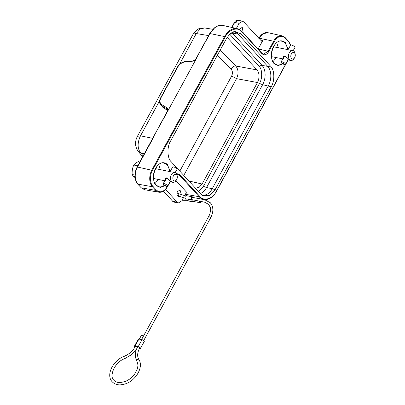 <?xml version="1.0" encoding="UTF-8"?>
<svg xmlns="http://www.w3.org/2000/svg" width="405" height="405" viewBox="0 0 405 405"><rect width="100%" height="100%" fill="white"/><g stroke="black" fill="none" stroke-linecap="round" stroke-linejoin="round"><path stroke-width="0.61" d="M135.042 346.974A1.676 0.547 28.6 0 1 134.47 346.108L138.262 339.157A1.676 0.547 28.6 0 1 138.905 339.056L142.013 339.668A1.676 0.547 28.6 0 1 143.659 340.443A1.676 0.547 28.6 0 1 144.312 341.375L140.525 348.325A1.676 0.547 28.6 0 1 139.882 348.427L139.462 348.341M192.481 197.377A1.174 0.769 101.2 0 0 191.671 197.893A1.174 0.769 101.2 0 0 192.026 199.68L204.464 202.135A1.174 0.769 101.2 0 1 204.16 201.953A1.174 0.769 101.2 0 1 204.11 200.348A1.174 0.769 101.2 0 1 204.92 199.832L192.481 197.377M143.421 336.18A1.174 0.385 -151.4 0 0 141.861 335.244A1.174 0.385 -151.4 0 0 141.411 335.31L139.325 339.137M134.47 346.108A1.676 0.547 28.6 0 1 135.113 346.007L138.221 346.619A1.676 0.547 28.6 0 1 139.872 347.394A1.676 0.547 28.6 0 1 140.525 348.325M193.398 197.559L193.013 197.139A1.676 1.093 101.2 0 0 192.577 196.886A1.676 1.093 101.2 0 0 191.276 197.954A1.676 1.093 101.2 0 0 191.494 199.918L193.155 201.725A1.676 1.093 101.2 0 0 193.585 201.979A1.676 1.093 101.2 0 0 194.451 201.634M200.915 201.432A1.174 0.769 -78.8 0 1 200.708 202.191A1.174 0.769 -78.8 0 1 199.903 202.713L193.686 201.482A1.174 0.769 -78.8 0 1 193.236 199.918M137.356 347.308L137.249 347.166C135.928 346.245 135.346 346.128 135.508 346.822M139.634 347.991L139.487 347.606C138.166 346.685 137.584 346.569 137.746 347.262M192.577 196.886L186.361 195.655A1.676 1.093 101.2 0 0 185.06 196.729A1.676 1.093 101.2 0 0 185.277 198.688L186.933 200.495A1.676 1.093 101.2 0 0 187.368 200.748L193.585 201.979M199.903 202.713A1.174 0.769 -78.8 0 1 199.452 201.143M165.564 189.469L177.213 202.161L178.529 202.91L181.86 200.733L183.516 197.701M294.572 57.793L294.096 58.558A5.027 3.286 -78.8 0 1 290.82 60.456A5.027 3.286 -78.8 0 1 289.469 59.636A5.027 3.286 -78.8 0 1 289.362 52.726A5.027 3.286 -78.8 0 1 292.769 50.595A5.027 3.286 -78.8 0 1 294.121 51.42A5.027 3.286 -78.8 0 1 295.073 53.597L295.225 54.488A3.351 2.192 -78.8 0 1 294.663 57.637A3.351 2.192 -78.8 0 1 294.572 57.793A3.351 2.192 -78.8 0 1 291.443 58.457A3.351 2.192 -78.8 0 1 291.418 53.905A3.351 2.192 -78.8 0 1 293.625 52.473A3.351 2.192 -78.8 0 1 295.225 54.488M287.914 59.327C288.942 60.127 288.932 60.254 287.889 59.707C288.932 60.254 288.942 60.127 287.914 59.327L284.735 55.996M292.769 50.595L288.112 49.85C287.069 49.304 287.064 49.425 288.092 50.225M283.434 58.447C282.731 57.08 283.13 56.255 284.644 55.971L285.196 56.128L284.644 56.751A2.557 0.876 29.5 0 1 285.019 56.821L285.059 56.867A2.47 0.845 -150.5 0 0 284.685 56.796L284.644 56.751M284.168 56.746A2.557 0.876 29.5 0 1 284.447 56.73L284.507 56.781A2.47 0.845 -150.5 0 0 284.224 56.796L284.437 56.27L285.064 56.123M283.875 56.887A2.557 0.876 29.5 0 1 284.037 56.786L284.108 56.832A2.47 0.845 -150.5 0 0 283.945 56.933L284.518 56.285M283.87 57.161L283.799 57.054A2.557 0.876 29.5 0 1 283.824 56.978L283.976 56.872M293.149 50.706L294.886 47.638A2.47 0.845 -150.5 0 0 294.572 46.783A2.47 0.845 -150.5 0 0 292.314 45.284A2.47 0.845 -150.5 0 0 290.587 45.203L287.97 49.815M285.105 63.494A2.47 0.845 29.5 0 1 285.419 64.349A2.47 0.845 29.5 0 1 283.687 64.273A2.47 0.845 29.5 0 1 281.434 62.77A2.47 0.845 29.5 0 1 281.116 61.914A2.47 0.845 29.5 0 1 282.847 61.995A2.47 0.845 29.5 0 1 285.105 63.494M283.824 56.978L281.116 61.914M284.249 56.406L284.037 56.786M284.345 56.406L284.108 56.832M284.786 56.128L284.447 56.73M284.867 56.143L284.507 56.781M285.317 56.295L285.019 56.821M285.363 56.33L285.059 56.867M285.257 56.892A2.557 0.876 29.5 0 1 285.687 57.049L285.707 57.09A2.47 0.845 -150.5 0 0 285.277 56.933L285.51 56.452M285.844 56.771L285.687 57.049M285.874 56.801L285.707 57.09M286.396 57.409L286.396 57.419A2.47 0.845 -150.5 0 0 285.95 57.196L286.046 56.994M285.95 57.161A2.557 0.876 29.5 0 1 286.365 57.368M283.627 63.661A0.795 0.273 29.5 0 1 283.419 63.985A0.795 0.273 29.5 0 1 282.442 63.428A0.795 0.273 29.5 0 1 282.649 63.099A0.795 0.273 29.5 0 1 283.627 63.661M176.61 179.658L176.135 180.422A5.027 3.286 -78.8 0 1 172.864 182.326A5.027 3.286 -78.8 0 1 171.507 181.501A5.027 3.286 -78.8 0 1 171.401 174.59A5.027 3.286 -78.8 0 1 174.808 172.459A5.027 3.286 -78.8 0 1 176.165 173.284A5.027 3.286 -78.8 0 1 177.117 175.461L177.263 176.352A3.351 2.192 -78.8 0 1 176.702 179.506A3.351 2.192 -78.8 0 1 176.61 179.658A3.351 2.192 -78.8 0 1 173.482 180.321A3.351 2.192 -78.8 0 1 173.456 175.77A3.351 2.192 -78.8 0 1 175.669 174.337A3.351 2.192 -78.8 0 1 177.263 176.352M169.953 181.197C170.981 181.992 170.976 182.118 169.933 181.572C170.976 182.118 170.981 181.992 169.953 181.197L166.779 177.861M174.808 172.459L170.156 171.715C169.113 171.168 169.103 171.295 170.135 172.095M155.55 168.657L169.599 171.548M165.478 180.311C164.769 178.944 165.174 178.119 166.683 177.841L167.235 177.992L166.683 178.615A2.557 0.876 29.5 0 1 167.057 178.686L167.098 178.737A2.47 0.845 -150.5 0 0 166.728 178.661L166.683 178.615M166.207 178.615A2.557 0.876 29.5 0 1 166.49 178.595L166.546 178.645A2.47 0.845 -150.5 0 0 166.268 178.661L166.48 178.139L167.108 177.987M165.918 178.757A2.557 0.876 29.5 0 1 166.075 178.651L166.146 178.696A2.47 0.845 -150.5 0 0 165.989 178.802L166.556 178.149M165.913 179.025L165.842 178.919A2.557 0.876 29.5 0 1 165.863 178.843L166.015 178.742M175.193 172.57L176.929 169.508A2.47 0.845 -150.5 0 0 176.61 168.652A2.47 0.845 -150.5 0 0 174.358 167.149A2.47 0.845 -150.5 0 0 172.626 167.068L170.014 171.685M167.144 185.363A2.47 0.845 29.5 0 1 167.462 186.219A2.47 0.845 29.5 0 1 165.731 186.138A2.47 0.845 29.5 0 1 163.473 184.634A2.47 0.845 29.5 0 1 163.159 183.779A2.47 0.845 29.5 0 1 164.891 183.86A2.47 0.845 29.5 0 1 167.144 185.363M165.863 178.843L163.159 183.779M166.293 178.271L166.075 178.651M166.384 178.271L166.146 178.696M166.83 177.998L166.49 178.595M166.906 178.008L166.546 178.645M167.356 178.16L167.057 178.686M167.407 178.195L167.098 178.737M167.3 178.757A2.557 0.876 29.5 0 1 167.731 178.914L167.751 178.954A2.47 0.845 -150.5 0 0 167.321 178.797L167.548 178.316M167.888 178.635L167.731 178.914M167.913 178.666L167.751 178.954M168.434 179.273L168.434 179.283A2.47 0.845 -150.5 0 0 167.989 179.061L168.09 178.858M167.994 179.03A2.557 0.876 29.5 0 1 168.404 179.233M165.665 185.525A0.795 0.273 29.5 0 1 165.463 185.855A0.795 0.273 29.5 0 1 164.486 185.293A0.795 0.273 29.5 0 1 164.693 184.969A0.795 0.273 29.5 0 1 165.665 185.525M134.976 177.096L134.657 177.891L135.133 178.372M135.073 177.972L134.657 177.891M137.938 165.508L137.432 165.741L133.711 165.007C132.455 168.085 131.944 171.269 132.172 174.55L133.356 176.398L134.951 176.712M140.424 160.947L139.933 160.851C137.093 162.111 135.022 163.498 133.711 165.007M134.931 175.092L132.172 174.55M137.432 165.741L137.457 166.389M179.369 64.542L196.263 33.554L193.16 34.081L197.478 29.393L199.437 28.431L204.652 27.95M193.16 34.081L137.411 136.333L140.515 135.807L159.621 100.764M138.085 151.232L140.737 152.938C136.936 148.2 137.675 141.841 140.515 135.807L152.68 138.348M208.626 35.599L196.263 33.554L200.014 29.125L204.535 27.93M162.982 107.467L167.478 110.352M166.602 107.558L161.787 104.698C159.737 103.209 159.454 100.921 160.937 97.838L177.673 67.134C179.516 64.122 181.997 62.38 185.115 61.909L191.808 61.322C193.939 60.953 195.468 60.026 196.4 58.543L167.574 111.436C168.262 109.902 167.943 108.611 166.602 107.558L166.49 108.646L167.321 109.583M167.326 109.603L167.133 111.75M166.997 111.942L167.412 111.734L166.976 112.544L167.574 111.436M191.808 61.322L192.426 61.074M196.238 58.366L210.043 33.559L214.528 27.985C217.277 25.758 220.112 24.923 223.023 25.48C220.836 25.019 218.644 25.368 216.432 26.538L214.199 28.041L209.709 33.61L196.248 58.3C196.643 58.497 193.276 61.317 192.147 60.942L185.46 61.53C182.027 62.026 179.324 63.909 177.355 67.184A0.835 0.273 -151.4 0 1 177.673 67.134M197.022 57.439L196.41 58.543M166.976 112.544L153.637 136.505L153.981 136.389L151.986 140.226M214.088 28.228L214.528 27.985M179.926 196.516L178.615 196.749L177.653 191.494L180.023 189.96L181.394 194.532M175.983 180.655L187.368 193.064L186.913 192.82L185.779 193.549L184.655 195.61M239.598 29.55L239.902 28.871L242.271 27.332L243.197 32.835M236.363 28.431L239.122 23.368L242.549 21.212L243.769 21.941L261.64 41.199M137.194 167.361L137.406 167.032L152.493 170.378C149.607 174.935 149.88 183.693 152.984 186.411L156.3 190.021C160.132 193.215 163.828 192.076 167.392 186.614L170.115 181.612M176.317 173.472L179.678 174.499L199.736 196.359A0.501 0.344 137.5 0 1 199.144 196.703L185.384 194.278M290.562 45.244L288.643 41.771L285.328 38.161C281.5 34.967 277.805 36.101 274.241 41.563L268.773 51.587C266.581 54.989 264.308 55.688 261.954 53.683L241.891 31.823A0.501 0.344 -42.5 0 0 241.755 31.332M164.886 185.733L160.279 187.469L156.143 185.46C152.852 182.579 152.503 173.335 155.525 168.409C159.211 162.537 163.144 161.19 167.326 164.374L170.191 171.366M282.842 63.868L278.235 65.6L274.104 63.595C270.813 60.715 270.464 51.465 273.481 46.545C277.167 40.672 281.105 39.326 285.282 42.51L288.152 49.501M215.136 189.672L209.42 195.62L202.738 195.58L200.86 194.056L171.194 161.732C167.189 158.254 166.86 146.919 170.561 141.097L226.643 38.232L230.217 33.711L234.859 31.504L240.919 33.848L270.586 66.167C274.59 69.645 274.919 80.985 271.223 86.807L215.136 189.672L212.235 188.73L268.323 85.865A14.241 9.315 101.2 0 0 267.72 66.374L238.054 34.05A14.241 9.315 101.2 0 0 234.196 31.858A14.241 9.315 101.2 0 0 233.574 31.787M176.803 173.775L177.263 173.816M176.529 173.796L177.284 173.816L179.081 174.844L176.853 174.474M261.23 40.966L262.815 40.48L258.193 48.959L268.161 51.243L263.468 54.184L262.941 54.012M201.655 194.82A14.241 9.315 101.2 0 0 202.262 194.992A14.241 9.315 101.2 0 0 212.235 188.73L206.555 187.535L262.642 84.67A14.074 9.204 101.2 0 0 262.045 65.407L232.384 33.083A14.074 9.204 101.2 0 0 231.852 32.557M158.795 164.577L160.38 169.609M158.375 179.577L155.054 183.531M276.337 57.712L273.01 61.661M276.757 42.712L278.336 47.744M200.318 193.469A14.074 9.204 101.2 0 0 206.555 187.535L203.406 186.32L259.489 83.455C262.622 78.504 262.329 68.972 258.952 66.03L229.711 34.162M198.435 191.413L203.406 186.32M195.686 188.082L199.103 187.383L202.105 184.022L257.433 82.544C259.716 77.598 259.585 73.396 257.043 69.933L227.149 37.356M257.433 82.544L236.54 78.646C238.783 73.857 238.525 69.63 235.771 65.969L257.043 69.933M183.769 175.436L236.54 78.646L231.655 76.029C232.855 73.335 232.642 71.007 231.027 69.047C232.323 66.987 233.908 65.959 235.771 65.964L220.239 49.972M177.198 192.745A3.367 2.202 -78.8 0 1 177.132 193.069M143.734 340.499L210.58 217.9A1.174 0.385 -151.4 0 0 210.418 217.51A1.174 0.385 -151.4 0 0 208.97 216.705A1.174 0.385 -151.4 0 0 208.519 216.776C210.904 212.929 210.651 207.836 210.144 207.137L208.595 204.348L204.464 202.135M135.113 346.007L138.905 339.056M142.013 339.668L138.221 346.619M193.155 201.725L186.933 200.495M191.494 199.918L185.277 198.688M136.936 360.83A1.174 0.85 -32.3 0 1 136.87 360.739A1.174 0.85 -32.3 0 1 137.341 359.432A1.174 0.85 -32.3 0 1 138.783 359.397A1.174 0.85 -32.3 0 1 138.849 359.483C137.037 356.461 137.305 352.628 139.649 347.996M135.351 346.432C132.693 351.059 128.942 354.375 124.087 356.385A1.174 0.425 68.8 0 0 123.986 357.22A1.174 0.425 68.8 0 0 124.548 358.384A1.174 0.425 68.8 0 0 124.932 358.572C114.382 362.014 108.904 376.797 113.952 380.224C115.81 382.7 119.556 383.12 125.191 381.48C128.851 380.011 131.959 377.622 134.506 374.311L137.346 368.975L138.014 365.249L136.87 360.739C134.597 356.744 134.835 352.122 137.589 346.872M143.173 155.9L140.737 152.938L144.377 153.697M167.073 110.044L166.49 108.646L161.676 105.791A8.378 5.716 137.5 0 1 160.775 105.062L162.942 107.421M163.838 108.145L161.676 105.791A0.835 0.602 120.7 0 1 161.787 104.698M210.023 33.6L209.679 33.716L210.023 33.6M160.937 97.838A0.835 0.273 -151.4 0 0 160.613 97.889C159.155 100.724 159.206 103.113 160.775 105.062M185.115 61.909A0.835 0.461 -95 0 1 185.46 61.53M210.043 33.559L224.633 36.592A18.083 11.826 -78.8 0 1 237.249 28.628L223.023 25.48M152.204 139.897L137.411 167.032C134.339 173.755 134.516 179.481 137.943 184.209L141.254 187.824L144.625 189.732L158.983 192.238A12.216 7.989 -78.8 0 1 155.707 190.365L141.249 187.819L137.69 184.078L152.391 186.756A12.216 7.989 -78.8 0 1 151.875 170.039L224.633 36.592L225.251 36.931C228.795 29.297 237.948 26.482 241.891 31.823M172.819 201.391L163.412 191.276M174.17 202.156L172.824 201.391L163.493 191.226M196.638 198.197L203.993 199.473A18.083 11.826 -78.8 0 1 199.144 196.703L179.081 174.844L179.678 174.499M186.432 195.671L185.176 194.653M231.999 27.469L234.51 22.781M152.493 170.378L225.251 36.931M187.368 193.064L186.427 192.907M177.213 202.161L172.778 201.381M156.3 190.021A0.501 0.344 137.5 0 1 155.707 190.365L152.391 186.756A0.501 0.344 -42.5 0 0 152.984 186.411M203.993 199.473C208.874 200.009 213.025 197.321 216.447 191.413L216.381 191.246C212.838 198.885 203.685 201.695 199.736 196.359M288.076 59.748L216.381 191.246M239.122 23.368L234.723 22.457L238.226 20.255L242.549 21.207M259.154 38.217L273.623 41.219A12.216 7.989 -78.8 0 1 282.148 35.842L267.918 32.694L263.199 33.681L259.159 38.217M158.983 192.238C162.319 192.603 165.144 190.785 167.457 186.781L167.392 186.614M288.507 41.28A0.501 0.344 137.5 0 1 288.643 41.771M261.954 53.683L261.812 53.192L261.954 53.683M260.243 39.887L262.815 40.48M285.328 38.161A0.501 0.344 -42.5 0 0 285.191 37.67M268.773 51.587L268.161 51.243L273.623 41.219L274.241 41.563M259.489 83.455L262.642 84.67L271.223 86.807M258.952 66.03L262.045 65.407L267.72 66.374L270.586 66.167M230.526 33.458L232.384 33.083L238.054 34.05L240.919 33.848M282.224 63.469A12.079 7.903 -78.8 0 1 276.969 64.911L274.286 63.377C267.583 57.707 274.099 38.936 281.652 41.209L281.652 41.209A12.079 7.903 -78.8 0 1 284.7 42.859A12.079 7.903 -78.8 0 1 287.454 49.597M164.268 185.338A12.079 7.903 -78.8 0 1 159.013 186.776L156.33 185.247C149.622 179.577 156.138 160.8 163.691 163.078L163.691 163.078A12.079 7.903 -78.8 0 1 166.738 164.724A12.079 7.903 -78.8 0 1 169.493 171.462M276.969 64.911L276.969 64.911A12.079 7.903 -78.8 0 1 274.352 63.499M159.013 186.776L159.013 186.776A12.079 7.903 -78.8 0 1 156.396 185.363M202.105 184.022L188.862 180.979M179.81 171.118L231.655 76.029M231.027 69.047L217.419 55.146M210.58 217.9C213.678 211.881 213.592 206.833 210.322 202.758L204.92 199.832M136.627 348.877L131.488 354.674L124.932 358.572M124.087 356.385C113.122 360.253 105.594 375.101 112.22 381.809C115.4 385.115 120.001 385.732 126.036 383.667C136.323 380.017 143.78 366.56 138.849 359.483M185.581 195.914L177.127 193.119M183.409 197.898L184.123 197.903M271.558 56.654L282.837 58.882M288.674 60.036L290.82 60.456M288.127 59.565L285.419 64.349M153.601 178.519L164.875 180.746M170.713 181.901L172.864 182.326M170.171 181.435L167.462 186.219M137.411 136.333C134.713 141.598 134.951 146.585 138.135 151.298L142.692 156.786M212.833 29.307L204.535 27.935M137.69 184.078C134.232 179.329 134.03 173.664 137.077 167.083L167.088 111.785L167.331 109.578M160.613 97.889L177.355 67.184M231.726 27.408L234.399 22.503C235.548 21.526 234.363 20.64 238.226 20.25M258.8 38.318L258.825 38.267C261.276 34.025 264.308 32.167 267.918 32.694M178.529 202.915L174.17 202.161L172.576 201.26M288.213 59.788L216.447 191.413M263.468 54.189L261.949 53.268L241.891 31.408L237.249 28.628M290.694 45.092L288.643 41.356L285.328 37.746L282.148 35.842M170.257 181.653L167.457 186.781M144.625 189.748L141.006 187.692M186.33 195.65L185.141 194.724M273.507 46.793L287.332 49.521M182.134 200.232L186.73 200.273M185.004 198.192L177.42 195.691M141.563 339.582L208.519 216.776"/></g></svg>
